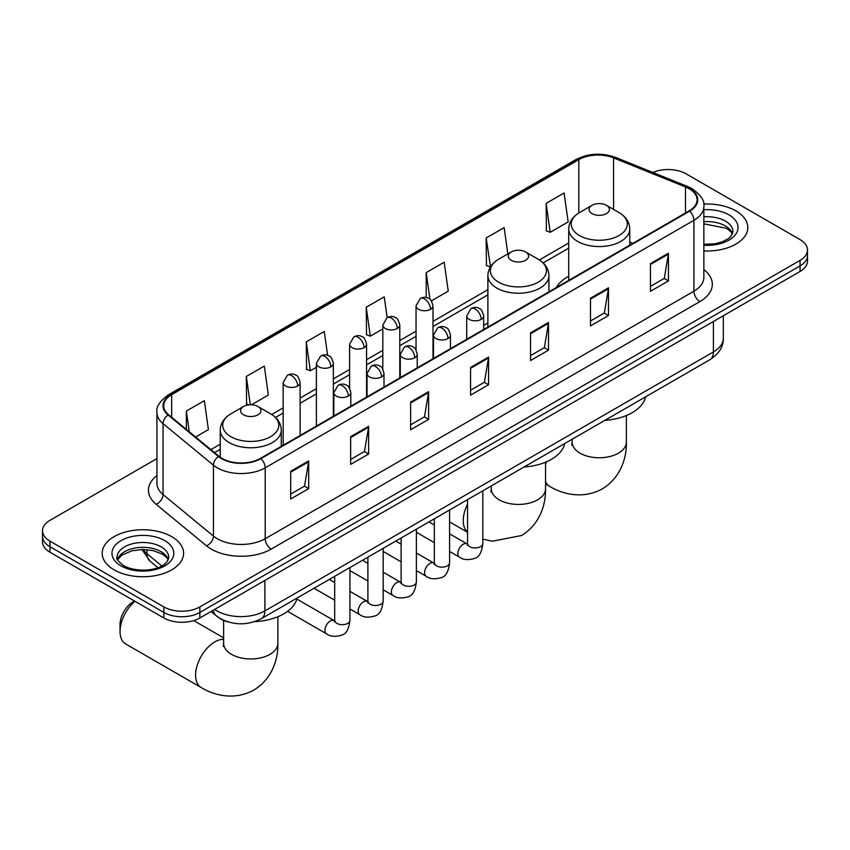 <?xml version="1.0" encoding="UTF-8"?>
<svg xmlns="http://www.w3.org/2000/svg" width="850" height="850" viewBox="0 0 850 850"><rect width="100%" height="100%" fill="white"/><g stroke="black" fill="none" stroke-linecap="round" stroke-linejoin="round"><path stroke-width="1.27" d="M487.889 322.936A44.944 25.946 0 0 0 483.671 325.529M568.714 276.271A44.944 25.946 0 0 0 556.378 287.523M228.491 622.051A25.436 14.684 180 0 1 218.216 617.238M156.931 458.596L49.948 520.359A25.436 14.684 0 0 0 42.5 530.751L42.5 541.822A25.436 14.684 0 0 0 49.948 552.213L163.869 617.982A25.436 14.684 0 0 0 199.846 617.982L800.052 271.469A25.436 14.684 0 0 0 807.5 261.077L807.5 255.542A25.436 14.684 0 0 1 800.052 265.923A25.436 14.684 0 0 0 807.5 255.542L807.5 249.996A25.436 14.684 0 0 0 800.052 239.615L686.131 173.846A25.436 14.684 0 0 0 652.874 172.476M42.5 530.751A25.436 14.684 0 0 0 49.948 541.131L163.869 606.911A25.436 14.684 0 0 0 199.846 606.911L199.846 612.446L800.052 265.923L199.846 612.446A25.436 14.684 0 0 1 163.869 612.446A25.436 14.684 0 0 0 199.846 612.446L199.846 617.982M49.948 541.131L49.948 546.678L163.869 612.446L49.948 546.678A25.436 14.684 0 0 1 42.5 536.286A25.436 14.684 0 0 0 49.948 546.678L49.948 552.213M735.888 210.885A40.704 23.503 0 0 0 703.694 204.085A40.704 23.503 0 0 1 735.888 210.885A40.704 23.503 0 0 1 747.809 227.502A40.704 23.503 0 0 0 735.888 210.885M171.668 536.637A40.704 23.503 0 0 0 127.309 531.537A40.704 23.503 0 0 0 102.191 553.254A40.704 23.503 0 0 0 114.113 569.861A40.704 23.503 0 0 0 158.461 574.961A40.704 23.503 0 0 0 183.589 553.254A40.704 23.503 0 0 0 171.668 536.637A40.704 23.503 0 0 0 127.309 531.537A40.704 23.503 0 0 0 102.191 553.254A40.704 23.503 0 0 0 114.113 569.861A40.704 23.503 0 0 0 158.461 574.961A40.704 23.503 0 0 0 183.589 553.254A40.704 23.503 0 0 0 171.668 536.637M689.127 188.721A27.136 15.661 180 0 1 697.074 199.803A27.136 15.661 180 0 1 689.127 210.885L260.408 458.394A27.136 15.661 180 0 1 218.992 456.301L168.619 414.768A27.136 15.661 180 0 1 163.71 405.779A27.136 15.661 180 0 1 171.657 394.708L578.808 159.641A27.136 15.661 180 0 1 613.562 157.887L685.504 186.968A27.136 15.661 180 0 1 689.127 188.721M689.605 188.445A27.816 16.054 0 0 0 685.886 186.649L613.944 157.569A27.816 16.054 0 0 0 578.329 159.364L171.179 394.432A27.816 16.054 0 0 0 168.066 414.991L218.439 456.524A27.816 16.054 0 0 0 260.886 458.671L689.605 211.161A27.816 16.054 0 0 0 689.605 188.445M290.689 471.314L290.689 499.003L308.678 488.623L308.678 460.923L290.689 471.314M290.689 494.094L304.544 486.094L308.603 461.848A6.779 3.921 -120 0 0 308.678 460.923M304.428 486.158L308.678 488.623M350.646 436.688L350.646 464.387L368.634 454.006L368.634 426.307L350.646 436.688M350.646 459.478L364.501 451.478L368.56 427.231A6.779 3.921 -120 0 0 368.634 426.307M364.384 451.541L368.634 454.006M410.614 402.071L410.614 429.771L428.602 419.379L428.602 391.691L410.614 402.071M410.614 424.851L424.469 416.861L428.527 392.615A6.779 3.921 -120 0 0 428.602 391.691M424.341 416.925L428.602 419.379M650.452 263.606L650.452 291.295L668.44 280.914L668.44 253.215L650.452 263.606M650.452 286.386L664.307 278.386L668.366 254.139A6.779 3.921 -120 0 0 668.44 253.215M664.179 278.46L668.44 280.914M590.484 298.223L590.484 325.922L608.472 315.531L608.472 287.842L590.484 298.223M590.484 321.002L604.339 313.002L608.409 288.756A6.779 3.921 -120 0 0 608.472 287.842M604.222 313.076L608.472 315.531M530.528 332.839L530.528 360.538L548.516 350.147L548.516 322.458L530.528 332.839M530.528 355.619L544.383 347.618L548.441 323.372A6.779 3.921 -120 0 0 548.516 322.458M544.266 347.692L548.516 350.147M470.571 367.455L470.571 395.154L488.559 384.763L488.559 357.074L470.571 367.455M470.571 390.235L484.426 382.234L488.484 357.988A6.779 3.921 -120 0 0 488.559 357.074M484.298 382.309L488.559 384.763M703.853 250.92A40.704 23.503 0 0 0 747.809 227.502A40.704 23.503 0 0 1 703.853 250.92M199.846 606.911L800.052 260.387A25.436 14.684 0 0 0 807.5 249.996M251.419 404.802L268.366 395.006L264.308 366.074L246.319 376.454L246.606 403.984M195.606 437.017L208.409 429.622L204.351 400.69L186.363 411.071L186.363 429.399M431.407 300.879L448.248 291.157L444.189 262.225L426.201 272.606L426.201 297.521M507.843 253.927L504.146 227.598L486.158 237.989L486.444 265.519M546.114 203.373L550.184 232.305L568.172 221.924L564.102 192.982L546.114 203.373L546.412 230.903M327.622 355.353L324.264 331.457L306.276 341.838L306.574 369.368M387.143 317.624L384.232 296.841L366.244 307.222L366.531 334.751M366.244 307.222L370.303 336.164L382.819 328.929M370.303 336.164L366.244 334.645M426.201 272.606L429.951 299.328M486.158 237.989L490.514 266.751M490.216 266.921L486.158 265.402M550.184 232.305L546.114 230.786M306.276 341.838L310.335 370.781L316.391 367.285M310.335 370.781L306.276 369.261M248.986 404.876L246.319 403.877M246.319 376.454L250.293 404.791M186.363 411.071L189.263 431.789M592.046 213.616A10.179 5.876 0 0 0 606.443 213.616A10.179 5.876 0 0 0 606.443 205.307L619.076 212.606A28.039 16.192 0 0 1 619.076 235.503A28.039 16.192 0 0 1 579.413 235.503A28.039 16.192 0 0 1 579.413 212.606C572.507 216.708 568.947 222.148 568.714 228.947A30.526 17.627 0 0 0 577.66 241.411A30.526 17.627 0 0 0 610.927 245.225A30.526 17.627 0 0 0 629.765 228.947C629.542 222.148 625.982 216.708 619.076 212.606L606.443 205.307A10.179 5.876 0 0 0 592.046 205.307A10.179 5.876 0 0 0 592.046 213.616M604.849 420.357A46.633 26.924 0 0 0 645.543 396.865M511.222 260.281A10.179 5.876 0 0 0 525.608 260.281A10.179 5.876 0 0 0 525.608 251.972L538.252 259.271A28.039 16.192 0 0 1 538.252 282.168A28.039 16.192 0 0 1 498.589 282.168A28.039 16.192 0 0 1 498.589 259.271C491.683 263.373 488.112 268.812 487.889 275.612A30.526 17.627 0 0 0 496.836 288.076A30.526 17.627 0 0 0 530.102 291.89A30.526 17.627 0 0 0 548.941 275.612C548.718 268.812 545.158 263.373 538.252 259.271L525.608 251.972A10.179 5.876 0 0 0 511.222 251.972A10.179 5.876 0 0 0 511.222 260.281M524.025 467.022A46.633 26.924 0 0 0 564.719 443.53M134.969 601.301A27.136 15.661 120 0 0 120.041 631.518L120.041 624.601A18.657 10.774 -60 0 1 133.238 601.747L134.491 601.024L133.238 601.747M120.041 631.518A27.136 15.661 120 0 0 125.662 643.949L201.216 687.565A27.136 15.661 -60 0 1 197.051 665.816A27.136 15.661 -60 0 1 214.784 641.909A27.136 15.661 -60 0 1 223.624 639.296M243.557 414.811A10.179 5.876 0 0 0 257.954 414.811A10.179 5.876 0 0 0 257.954 406.502L270.587 413.801A28.039 16.192 0 0 1 270.587 436.698A28.039 16.192 0 0 1 230.924 436.698A28.039 16.192 0 0 1 230.924 413.801C224.018 417.902 220.458 423.353 220.235 430.142A30.526 17.627 0 0 0 229.171 442.606A30.526 17.627 0 0 0 262.438 446.431A30.526 17.627 0 0 0 281.286 430.142C281.053 423.353 277.493 417.902 270.587 413.801L257.954 406.502A10.179 5.876 0 0 0 243.557 406.502A10.179 5.876 0 0 0 243.557 414.811M254.617 621.658A46.633 26.924 0 0 0 297.054 598.06M214.657 609.439A33.915 19.582 0 0 0 216.941 610.884A33.915 19.582 0 0 0 264.902 610.884L713.405 351.953A33.915 19.582 0 0 0 723.339 338.098C723.594 346.524 719.111 353.728 709.899 359.709L261.396 618.651A16.957 9.796 60 0 0 264.902 610.884L264.902 580.423M713.405 321.491L713.405 351.953A16.957 9.796 60 0 1 709.899 359.709M213.286 610.226A16.957 11.348 129.5 0 0 216.24 615.74L211.087 611.501M800.052 271.469L800.052 260.387M163.869 617.982L163.869 606.911M143.066 549.482A33.915 19.582 0 0 0 146.965 553.711L146.965 549.653M157.898 567.641L150.067 561.181A16.957 11.348 129.5 0 1 146.965 553.711L161.744 565.898M703.853 269.588A42.394 24.48 180 0 1 699.911 301.58L271.203 549.1A8.479 4.898 60 0 1 265.211 538.709L693.919 291.199A33.915 19.582 0 0 0 703.853 277.344L703.853 206.454A33.915 19.582 180 0 1 693.919 220.299A8.479 4.898 -120 0 0 689.605 211.161M271.203 549.1A42.394 24.48 180 0 1 211.246 549.1A42.394 24.48 180 0 1 206.497 545.827L156.113 504.294A42.394 24.48 180 0 1 156.931 475.564M217.239 538.709A33.915 19.582 0 0 0 265.211 538.709L265.211 467.808A33.915 19.582 180 0 1 213.435 465.194L163.062 423.661A33.915 19.582 180 0 1 156.931 412.431L156.931 483.331A33.915 19.582 0 0 0 163.062 494.562L213.435 536.095A33.915 19.582 0 0 0 217.239 538.709M703.853 206.454C704.99 201.153 701.091 195.245 692.166 188.721L687.703 186.554A8.479 3.974 112 0 0 685.886 186.649M687.703 186.554L615.761 157.473C601.715 152.501 588.381 153.223 575.769 159.641A8.479 4.898 60 0 1 578.329 159.364M171.179 394.432A8.479 4.898 -120 0 0 168.619 394.697C159.821 401.03 155.922 406.938 156.931 412.431M168.066 414.991A8.479 5.674 129.5 0 0 163.062 423.661L163.062 494.562A8.479 5.674 -50.5 0 1 156.113 504.294M615.761 157.473A8.479 3.974 112 0 0 613.944 157.569M218.439 456.524A8.479 5.674 129.5 0 0 213.435 465.194L213.435 536.095A8.479 5.674 -50.5 0 1 206.497 545.827M260.886 458.671A8.479 4.898 60 0 1 265.211 467.808L693.919 220.299L693.919 291.199A8.479 4.898 60 0 0 699.911 301.58M171.657 394.708L171.657 417.276M685.504 186.968L685.504 212.978M613.562 157.887L613.562 209.419M632.995 243.291L629.765 241.984M578.808 159.641L578.808 212.968M568.714 243.015L539.378 259.951M487.889 289.68L433.001 321.364M416.043 331.16L399.787 340.542M382.819 350.338L366.562 359.72M349.605 369.516L333.349 378.898M316.391 388.694L300.124 398.076M283.167 407.873L271.713 414.481M220.235 444.21L210.874 449.608M470.571 368.337L488.484 357.988M530.528 333.721L548.441 323.372M590.484 299.104L608.409 288.756M650.452 264.477L668.366 254.139M410.614 402.953L428.527 392.615M350.646 437.569L368.56 427.231M290.689 472.186L308.603 461.848M732.53 233.782A25.851 14.917 0 0 0 725.39 225.951A25.851 14.917 0 0 0 703.853 221.701M703.853 244.311L715.009 243.769L722.032 241.921L728.163 238.776L730.841 236.417L732.955 231.657A25.851 14.917 0 0 0 725.39 221.106A25.851 14.917 0 0 0 703.853 216.846M703.853 245.257A30.929 17.861 0 0 0 735.027 235.195A30.929 17.861 0 0 0 728.981 214.869A30.929 17.861 0 0 0 703.853 209.738M626.376 415.533L626.376 442.096A27.136 15.661 180 0 1 618.428 453.178A27.136 15.661 180 0 1 580.061 453.178A27.136 15.661 180 0 1 572.114 442.096L571.753 445.294M626.376 442.096C626.747 457.778 620.787 477.7 602.278 488.888C583.334 499.322 563.104 494.53 549.695 486.37A27.136 15.661 -60 0 1 545.551 481.599M545.551 464.589A27.136 15.661 -60 0 1 546.497 461.794M545.551 462.198L545.551 488.761A27.136 15.661 180 0 1 537.604 499.842A27.136 15.661 180 0 1 499.226 499.842A27.136 15.661 180 0 1 491.279 488.761L490.928 491.959M467.553 532.1A27.136 15.661 -60 0 1 467.553 504.146M277.886 616.728L277.886 643.291A27.136 15.661 180 0 1 269.939 654.372A27.136 15.661 180 0 1 231.572 654.372A27.136 15.661 180 0 1 223.624 643.291L223.263 646.489M168.3 559.534A25.851 14.917 0 0 0 161.16 551.703A25.851 14.917 0 0 0 135.224 548.006A25.851 14.917 0 0 0 117.47 559.534M161.16 546.858A25.851 14.917 0 0 0 132.993 543.617A25.851 14.917 0 0 0 117.045 557.409C115.685 558.206 117.863 560.947 123.558 565.622C136.85 573.399 166.387 571.232 168.736 557.409A25.851 14.917 0 0 0 161.16 546.858M121.019 565.877A30.929 17.861 0 0 0 164.762 565.877A30.929 17.861 0 0 0 164.762 540.621A30.929 17.861 0 0 0 121.019 540.621A30.929 17.861 0 0 0 121.019 565.877M481.185 319.377A8.479 4.898 0 0 0 483.671 315.913C482.322 311.004 480.983 308.603 479.644 308.699C477.19 306.967 474.289 306.924 470.942 308.571A8.479 4.898 60 0 1 475.182 308.986A8.479 4.898 -120 0 1 481.185 319.377A8.479 4.898 0 0 1 469.189 319.377A8.479 4.898 0 0 1 466.703 315.913L470.942 308.571M449.597 551.448L459.382 557.09A7.629 4.409 -60 0 1 458.214 550.981A7.629 4.409 -60 0 1 463.197 544.255A7.629 4.409 -60 0 1 463.537 544.064A7.629 4.409 -60 0 1 467.011 543.872L449.597 533.821M467.989 544.648L467.309 545.211L467.553 543.564A7.629 4.409 -0 0 0 469.795 546.678A7.629 4.409 -0 0 0 480.229 546.869A7.629 4.409 -0 0 0 482.821 543.564C481.769 552.426 479.028 557.377 474.587 558.407C468.212 560.352 463.133 559.906 459.382 557.09M447.961 338.555A8.479 4.898 0 0 0 450.447 335.091C449.108 330.183 447.759 327.781 446.42 327.877C443.966 326.145 441.065 326.103 437.729 327.749A8.479 4.898 60 0 1 441.968 328.164A8.479 4.898 -120 0 1 447.961 338.555A8.479 4.898 0 0 1 435.976 338.555A8.479 4.898 0 0 1 433.489 335.091L437.729 327.749M416.383 570.626L426.158 576.268A7.629 4.409 -60 0 1 424.989 570.159A7.629 4.409 -60 0 1 429.973 563.433A7.629 4.409 -60 0 1 430.312 563.242A7.629 4.409 -60 0 1 433.797 563.051L416.383 552.999M434.775 563.826L434.095 564.389L434.339 562.742A7.629 4.409 -0 0 0 436.571 565.856A7.629 4.409 -0 0 0 447.015 566.047A7.629 4.409 -0 0 0 449.597 562.742C448.556 571.604 445.814 576.555 441.362 577.586C434.987 579.53 429.919 579.084 426.158 576.268M414.747 357.733A8.479 4.898 0 0 0 417.233 354.269C415.884 349.361 414.545 346.959 413.206 347.055C410.752 345.323 407.851 345.281 404.515 346.928A8.479 4.898 60 0 1 408.754 347.342A8.479 4.898 -120 0 1 414.747 357.733A8.479 4.898 0 0 1 402.751 357.733A8.479 4.898 0 0 1 400.276 354.269L404.515 346.928M383.169 589.804L392.944 595.446A7.629 4.409 -60 0 1 391.776 589.337A7.629 4.409 -60 0 1 396.759 582.611A7.629 4.409 -60 0 1 397.099 582.42A7.629 4.409 -60 0 1 400.573 582.229L383.169 572.178M401.561 583.004L400.871 583.567L401.115 581.921A7.629 4.409 -0 0 0 403.357 585.034A7.629 4.409 -0 0 0 413.801 585.225A7.629 4.409 -0 0 0 416.383 581.921C415.331 590.782 412.59 595.733 408.149 596.764C401.774 598.708 396.706 598.262 392.944 595.446M381.533 376.911A8.479 4.898 0 0 0 384.009 373.447C382.67 368.539 381.331 366.138 379.993 366.233C377.527 364.501 374.638 364.459 371.291 366.106A8.479 4.898 60 0 1 375.53 366.52A8.479 4.898 -120 0 1 381.533 376.911A8.479 4.898 0 0 1 369.538 376.911A8.479 4.898 0 0 1 367.051 373.447L371.291 366.106M349.945 608.982L359.72 614.624A7.629 4.409 -60 0 1 358.551 608.515A7.629 4.409 -60 0 1 363.545 601.789A7.629 4.409 -60 0 1 363.885 601.598A7.629 4.409 -60 0 1 367.359 601.407L349.945 591.356M368.337 602.183L367.657 602.746L367.901 601.099A7.629 4.409 -0 0 0 370.132 604.212A7.629 4.409 -0 0 0 380.577 604.403A7.629 4.409 -0 0 0 383.169 601.099C382.118 609.96 379.376 614.911 374.935 615.942C368.549 617.886 363.481 617.44 359.72 614.624M348.309 396.089A8.479 4.898 0 0 0 350.795 392.626C349.456 387.717 348.107 385.316 346.768 385.411C344.314 383.679 341.413 383.637 338.077 385.284A8.479 4.898 60 0 1 342.316 385.698A8.479 4.898 -120 0 1 348.309 396.089A8.479 4.898 0 0 1 336.324 396.089A8.479 4.898 0 0 1 333.837 392.626L338.077 385.284M287.598 611.341L326.506 633.803A7.629 4.409 -60 0 1 325.337 627.693A7.629 4.409 -60 0 1 330.321 620.968A7.629 4.409 -60 0 1 330.661 620.776A7.629 4.409 -60 0 1 334.135 620.585L296.82 599.037M335.123 621.361L334.443 621.924L334.688 620.277A7.629 4.409 -0 0 0 336.919 623.39A7.629 4.409 -0 0 0 347.363 623.581A7.629 4.409 -0 0 0 349.945 620.277C348.904 629.138 346.152 634.089 341.711 635.12C335.336 637.064 330.267 636.618 326.506 633.803M430.514 309.304A8.479 4.898 0 0 0 433.001 305.841C431.651 300.932 430.312 298.531 428.974 298.626C426.519 296.894 423.619 296.852 420.283 298.499A8.479 4.898 60 0 1 424.522 298.913A8.479 4.898 -120 0 1 430.514 309.304A8.479 4.898 0 0 1 418.529 309.304A8.479 4.898 0 0 1 416.043 305.841L420.283 298.499M397.301 328.483A8.479 4.898 0 0 0 399.787 325.019C398.438 320.11 397.099 317.709 395.76 317.804C393.306 316.072 390.405 316.03 387.058 317.677A8.479 4.898 60 0 1 391.297 318.091A8.479 4.898 -120 0 1 397.301 328.483A8.479 4.898 0 0 1 385.305 328.483A8.479 4.898 0 0 1 382.819 325.019L387.058 317.677M364.076 347.661A8.479 4.898 0 0 0 366.562 344.197C365.224 339.288 363.874 336.887 362.536 336.983C360.081 335.251 357.191 335.208 353.844 336.855A8.479 4.898 60 0 1 358.084 337.269A8.479 4.898 -120 0 1 364.076 347.661A8.479 4.898 0 0 1 352.091 347.661A8.479 4.898 0 0 1 349.605 344.197L353.844 336.855M330.862 366.839A8.479 4.898 0 0 0 333.349 363.375C331.999 358.466 330.661 356.065 329.322 356.161C326.868 354.429 323.967 354.386 320.631 356.033A8.479 4.898 60 0 1 324.87 356.447A8.479 4.898 -120 0 1 330.862 366.839A8.479 4.898 0 0 1 318.867 366.839A8.479 4.898 0 0 1 316.391 363.375L320.631 356.033M297.649 386.017A8.479 4.898 0 0 0 300.124 382.553C298.786 377.644 297.447 375.243 296.108 375.339C293.654 373.607 290.753 373.564 287.406 375.211A8.479 4.898 60 0 1 291.646 375.626A8.479 4.898 -120 0 1 297.649 386.017A8.479 4.898 0 0 1 285.653 386.017A8.479 4.898 0 0 1 283.167 382.553L287.406 375.211M261.396 618.651C247.743 625.515 234.101 625.515 220.447 618.651L216.24 615.74M723.339 338.098L723.339 315.754M150.067 561.181L141.939 549.493M575.769 159.641L168.619 394.697M568.714 248.179L543.171 262.926M487.889 294.833L433.001 326.527M416.043 336.324L399.787 345.706M382.819 355.502L366.562 364.884M349.605 374.68L333.349 384.062M316.391 393.858L300.124 403.24M283.167 413.036L275.506 417.456M220.235 449.374L214.561 452.646M732.403 234.079L730.841 231.731L726.442 228.278L703.853 223.837M549.695 486.37L545.551 483.969M629.765 245.151L629.765 228.947M568.714 280.394L568.714 228.947M592.046 205.307L579.413 212.606M572.114 439.259L572.114 442.096M545.551 488.761C545.912 504.443 539.952 524.365 521.443 535.553L492.394 541.195L482.821 539.155M467.553 532.27L449.597 521.9M548.941 291.816L548.941 275.612M487.889 327.059L487.889 275.612M511.222 251.972L498.589 259.271M491.279 485.924L491.279 488.761M277.886 643.291C278.258 658.973 272.297 678.895 253.789 690.083C234.855 700.517 214.625 695.725 201.216 687.565M281.286 446.346L281.286 430.142M220.235 457.247L220.235 430.142M243.557 406.502L230.924 413.801M223.624 637.84L193.747 620.585M223.624 620.404L223.624 643.291M168.183 559.831L166.621 557.483L162.222 554.03L153.127 550.598L142.864 549.482L131.931 550.768L121.72 555.209L117.598 559.831M482.821 490.811L482.821 543.564M483.671 329.502L483.671 315.913M434.339 542.64L416.383 532.27M467.553 499.63L467.553 543.564M466.703 339.288L466.703 315.913M434.339 525.013L428.963 521.911M449.597 509.989L449.597 562.742M450.447 348.681L450.447 335.091M401.115 561.818L383.169 551.448M434.339 518.808L434.339 562.742M433.489 358.466L433.489 335.091M401.115 544.191L395.749 541.089M416.383 529.168L416.383 581.921M417.233 367.859L417.233 354.269M367.901 580.996L349.945 570.626M401.115 537.986L401.115 581.921M400.276 377.644L400.276 354.269M367.901 563.369L362.525 560.267M383.169 548.346L383.169 601.099M384.009 387.037L384.009 373.447M334.688 600.174L314.043 588.253M367.901 557.164L367.901 601.099M367.051 396.822L367.051 373.447M334.688 582.548L329.311 579.445M349.945 567.524L349.945 620.277M350.795 406.215L350.795 392.626M334.688 576.343L334.688 620.277M333.837 416.001L333.837 392.626M433.001 358.753L433.001 305.841M416.043 349.934L416.043 305.841M399.787 377.931L399.787 325.019M382.819 369.112L382.819 325.019M366.562 397.109L366.562 344.197M349.605 388.291L349.605 344.197M333.349 416.288L333.349 363.375M316.391 426.084L316.391 363.375M300.124 435.466L300.124 382.553M283.167 445.262L283.167 382.553"/></g></svg>
